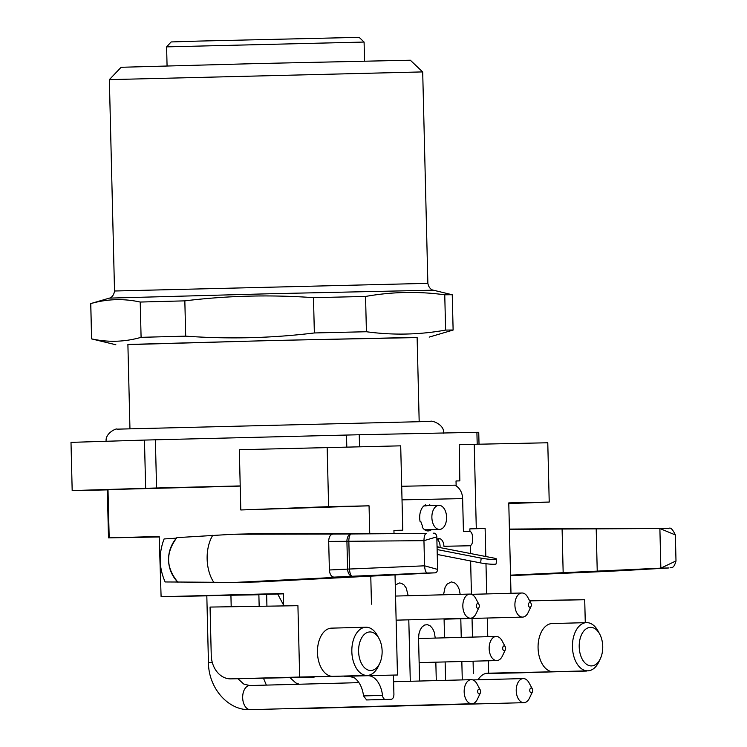 <?xml version="1.0" encoding="UTF-8"?>
<svg xmlns="http://www.w3.org/2000/svg" width="747" height="747" viewBox="0 0 747 747"><rect width="100%" height="100%" fill="white"/><g stroke="black" fill="none" stroke-linecap="round" stroke-linejoin="round"><path stroke-width="1.12" d="M129.95 428.657L127.896 344.46L272.496 340.529L417.125 337.392L419.179 421.588M366.413 331.743A180.821 0.504 178.6 0 0 314.356 332.957L313.488 297.67A180.821 0.504 -1.4 0 1 365.554 296.456C391.848 291.741 418.255 291.19 444.754 294.804A180.821 0.504 -1.4 0 1 452.243 294.757A180.821 0.504 -1.4 0 1 452.252 294.766L453.121 330.053A180.821 0.504 178.6 0 0 453.121 330.053A180.821 0.504 178.6 0 0 445.614 330.09C419.319 334.805 392.922 335.356 366.413 331.743L365.554 296.456M185.695 336.15A180.821 0.504 178.6 0 0 141.09 337.336L140.221 302.049A180.821 0.504 -1.4 0 1 184.836 300.864L185.695 336.15C228.685 339.25 271.572 338.186 314.356 332.957M91.629 338.877A180.821 0.504 178.6 0 0 91.582 338.886A180.821 0.504 178.6 0 0 91.592 338.895L90.723 303.599A180.821 0.504 -1.4 0 1 90.732 303.59A180.821 0.504 -1.4 0 1 90.77 303.59L91.629 338.877C108.222 342.518 124.702 342.005 141.09 337.336M444.754 294.804L445.614 330.09M140.221 302.049C123.638 298.398 107.157 298.912 90.77 303.59M313.488 297.67C270.507 294.57 227.62 295.635 184.836 300.864M127.896 344.628L272.496 340.492L417.125 337.56M421.317 71.945L109.361 79.63L114.524 291.003L427.863 283.346L422.699 71.973L421.317 71.945M422.69 71.973L410.346 60.218L256.342 63.579L121.117 67.286L109.361 79.63M170.624 42.495L171.147 41.944L198.767 41.085L359.148 37.35L364.078 42.056L166.609 46.865L170.605 42.504M167.067 65.867L166.609 46.865M479.107 689.098A2.409 1.475 88.5 0 0 477.856 692.572A2.409 1.475 88.5 0 0 480.34 693.02A2.409 1.475 88.5 0 0 480.629 691.479A2.409 1.475 88.5 0 0 480.256 689.948A2.409 1.475 88.5 0 0 479.107 689.098M531.164 688.015A2.409 1.475 88.5 0 0 529.922 691.479A2.409 1.475 88.5 0 0 532.396 691.937A2.409 1.475 88.5 0 0 532.695 690.396A2.409 1.475 88.5 0 0 532.322 688.855A2.409 1.475 88.5 0 0 531.164 688.015M504.094 645.894A2.409 1.475 88.5 0 0 502.843 649.367A2.409 1.475 88.5 0 0 505.327 649.815A2.409 1.475 88.5 0 0 505.626 648.275A2.409 1.475 88.5 0 0 505.243 646.743A2.409 1.475 88.5 0 0 504.094 645.894M529.959 607.255A2.409 1.475 88.5 0 0 531.07 606.349A2.409 1.475 88.5 0 0 530.986 603.277A2.409 1.475 88.5 0 0 528.54 603.847A2.409 1.475 88.5 0 0 529.959 607.255M477.893 608.338A2.409 1.475 88.5 0 0 479.004 607.432A2.409 1.475 88.5 0 0 478.93 604.36A2.409 1.475 88.5 0 0 476.474 604.93A2.409 1.475 88.5 0 0 477.893 608.338M480.34 693.02L477.389 699.248A12.055 7.358 -91.5 0 1 471.843 703.767A12.055 7.358 -91.5 0 1 464.167 691.909A12.055 7.358 -91.5 0 1 471.208 679.667A12.055 7.358 -91.5 0 1 476.978 683.878L480.256 689.948M532.396 691.937L529.455 698.165A12.055 7.358 -91.5 0 1 523.908 702.675A12.055 7.358 -91.5 0 1 516.233 690.826A12.055 7.358 -91.5 0 1 523.264 678.575A12.055 7.358 -91.5 0 1 529.044 682.795L532.322 688.855M505.327 649.815L502.376 656.043A12.055 7.358 -91.5 0 1 496.83 660.563A12.055 7.358 -91.5 0 1 489.164 648.667A12.055 7.358 -91.5 0 1 496.195 636.463A12.055 7.358 -91.5 0 1 501.975 640.674L505.243 646.743M328.689 541.388C328.848 536.99 330.267 534.553 332.929 534.058L351.249 533.974A7.237 4.417 89.7 0 0 346.916 541.304L328.689 541.388L329.39 569.989L347.598 569.111A7.237 4.417 87.2 0 0 352.285 576.245L333.984 577.132C331.295 576.749 329.763 574.368 329.39 569.989M436.855 536.841L423.951 540.669C424.072 536.327 424.875 533.9 426.36 533.395L351.249 533.974A7.237 2.484 89.6 0 0 348.84 541.248L349.521 569.055A7.237 2.484 87.5 0 0 352.285 576.245L427.331 572.996C425.818 572.547 424.894 570.157 424.567 565.815L437.462 569.373M531.07 606.349L528.129 612.577A12.055 7.358 -91.5 0 1 522.583 617.097A12.055 7.358 -91.5 0 1 514.907 605.201A12.055 7.358 -91.5 0 1 521.938 592.997A12.055 7.358 -91.5 0 1 527.718 597.208L530.986 603.277M522.583 617.097A12.055 7.358 -91.5 0 1 522.555 617.097L444.091 619.179M479.004 607.432L476.063 613.67A12.055 7.358 -91.5 0 1 470.517 618.18A12.055 7.358 -91.5 0 1 470.489 618.18A12.055 7.358 -91.5 0 1 462.841 606.284A12.055 7.358 -91.5 0 1 469.872 594.08A12.055 7.358 -91.5 0 1 475.652 598.291L478.93 604.36M622.027 528.334A7.237 5.929 90 0 0 621.943 528.334A7.237 5.929 90 0 0 621.868 528.334L603.632 528.418M604.743 571.483L668.602 567.972L660.843 568.15L675.904 560.969M675.316 534.917L659.881 528.521L667.641 528.372L621.868 528.334A7.237 4.417 89.7 0 1 621.906 528.334A7.237 4.417 89.7 0 0 621.906 528.334A7.237 7.237 0 0 0 621.906 528.334L667.715 528.362C668.64 530.258 669.863 523.554 675.363 534.917L675.998 560.969M437.051 546.104A8.441 6.686 -91.2 0 0 439.918 547.57L492.955 557.906A9.646 0.999 -173.4 0 1 496.652 559.129A9.646 0.999 -173.4 0 1 491.227 559.41A9.646 0.999 -173.4 0 1 481.189 558.149L437.135 549.568M496.652 559.129L496.101 563.892A9.646 0.999 -173.4 0 1 490.686 564.172A9.646 0.999 -173.4 0 1 480.638 562.921L437.247 554.461M358.597 651.477A19.291 11.765 88.5 0 0 366.833 669.461A19.291 11.765 88.5 0 0 379.747 663.289A19.291 11.765 88.5 0 0 379.093 638.694A19.291 11.765 88.5 0 0 365.909 633.185A19.291 11.765 88.5 0 0 358.597 651.477M579.205 646.874A19.291 11.765 88.5 0 0 587.441 664.867A19.291 11.765 88.5 0 0 600.355 658.695A19.291 11.765 88.5 0 0 599.701 634.091A19.291 11.765 88.5 0 0 586.516 628.591A19.291 11.765 88.5 0 0 579.205 646.874M372.426 699.827L391.101 699.332L366.6 699.948L363.565 695.915C362.472 688.108 359.737 682.356 355.367 678.649M426.36 533.395L257.351 533.731L233.438 534.236L332.929 534.058M437.611 569.41C437.34 571.857 436.183 573.014 434.138 572.874L427.331 572.996M434.138 572.874L258.537 581.941L234.614 582.436L345.572 576.889M345.553 576.889L333.984 577.132M563.163 572.79L562.099 529.025L659.881 528.521L660.843 568.15L510.546 575.153M623.035 570.596L668.873 567.953M510.556 575.638L604.594 571.492M509.417 529.091L603.539 528.418M424.156 529.38A12.055 7.358 88.5 0 0 426.192 529.791L439.553 529.436A12.055 7.358 88.5 0 0 446.585 517.185A12.055 7.358 88.5 0 0 438.919 505.336A12.055 7.358 88.5 0 0 431.878 517.54A12.055 7.358 88.5 0 0 439.553 529.436M427.172 530.874A13.259 8.086 88.5 0 0 429.562 529.698M438.919 505.336L427.461 505.635A12.055 7.358 -91.5 0 0 426.145 505.868L424.231 505.915A12.055 7.358 88.5 0 0 423.54 506.205M437.116 539.203L438.9 539.166A7.834 4.781 88.5 0 0 437.985 538.736M379.747 663.289L378.271 666.408A24.109 14.707 -91.5 0 1 367.179 675.437A24.109 14.707 -91.5 0 1 367.132 675.437A24.109 14.707 -91.5 0 1 351.837 651.636A24.109 14.707 -91.5 0 1 365.899 627.228A24.109 14.707 -91.5 0 1 377.459 635.66L379.093 638.694M344.638 676.315L367.851 675.708A23.502 14.342 -91.5 0 1 382.52 695.41A4.818 2.941 88.5 0 0 385.536 699.453L366.6 699.948M355.348 678.593C354.367 677.127 346.692 675.923 345.114 676.306M600.355 658.695L598.879 661.805A24.109 14.707 -91.5 0 1 587.796 670.834A24.109 14.707 -91.5 0 1 572.445 647.042A24.109 14.707 -91.5 0 1 586.507 622.634A24.109 14.707 -91.5 0 1 598.067 631.056L599.701 634.091M478.061 679.779A23.502 14.342 -91.5 0 1 487.67 673.206A23.502 14.342 -91.5 0 1 487.716 673.206L487.623 673.206M460.796 618.74L461.244 637.387M461.833 661.487L462.281 679.901M443.513 594.78L445.137 587.17L447.154 584.07L451.393 581.894L455.212 583.183L457.566 585.807L459.274 589.542L460.171 594.341M445.595 680.34L445.137 661.935M444.549 637.835L444.082 618.88M435.837 662.178L436.285 680.592M419.599 681.031L418.553 638.47L418.918 633.942L420.169 629.898L422.186 626.798L424.735 624.996L427.527 624.688L430.244 625.911L432.597 628.535L434.296 632.27L435.249 638.041M410.29 681.283L408.796 619.823M408.198 595.723L406.191 587.982L404.024 584.966L401.391 583.276L399.402 582.977L395.275 585.032M393.445 675.101L393.921 694.449C393.809 697.381 392.866 699.005 391.092 699.332L385.536 699.453M438.9 539.166L437.098 539.222M210.066 607.068L211.242 655.268A24.109 19.105 -91.2 0 0 230.842 678.864A24.109 19.105 -91.2 0 0 230.926 678.864L299.668 677.034L297.922 605.696L210.066 607.068L297.922 605.696M173.547 576.749L177.655 582.025L165.143 581.96C158.915 567.832 158.569 553.49 164.097 538.951L176.591 538.139M234.614 582.436L177.655 582.025M176.89 537.625C165.489 552.808 165.853 567.701 177.973 582.315A32.551 32.523 -95.2 0 1 176.88 537.635L233.438 534.236M283.309 593.688L277.604 593.856L283.589 605.098M231.196 606.62L230.916 595.144L206.816 595.742L208.441 662.505L212.269 662.384M259.153 606.041L258.873 594.649L266.642 594.435M266.922 605.882L266.642 594.295L283.309 593.856M258.882 594.752L230.916 595.247M283.599 605.528L283.309 593.482L161.1 596.732L206.816 595.835M517.634 672.888L485.419 673.561L517.718 672.888A24.109 19.105 88.8 0 1 517.634 672.888A24.109 19.105 88.8 0 1 517.54 672.888M562.099 529.025L509.426 529.38M426.145 505.868L425.501 504.869A13.259 8.086 88.5 0 0 420.085 521.49L420.944 521.845A12.055 7.358 -91.5 0 0 422.382 525.636L422.186 527.027A13.259 8.086 88.5 0 0 428.134 530.94A13.259 8.086 88.5 0 0 431.467 529.651M430.823 505.551A13.259 8.086 88.5 0 0 429.432 504.785L428.955 505.598M465.857 545.852L469.676 545.749A4.818 2.941 88.5 0 0 469.676 545.749L465.848 545.852A4.818 2.941 -91.5 0 1 465.857 545.852A4.818 2.941 -91.5 0 1 465.848 545.852L443.923 546.29A7.834 4.781 88.5 0 0 438.937 538.559A7.834 4.781 88.5 0 0 436.93 539.353M443.923 546.29L469.667 545.749A4.818 2.941 88.5 0 0 472.487 540.865L472.375 536.047A4.818 2.941 88.5 0 0 469.312 531.294L463.429 531.416L462.626 498.604L402.017 499.864M440.104 546.393A7.834 4.781 88.5 0 0 437.051 539.259M367.179 675.437L332.807 676.343A24.109 14.707 -91.5 0 1 332.76 676.343L397.469 674.999L395.023 574.798M394.014 533.414L393.94 530.389L402.764 530.202L393.94 530.435M397.469 674.999L367.851 675.708M299.668 677.034L332.76 676.343A24.109 14.707 -91.5 0 1 317.466 652.598A24.109 14.707 -91.5 0 1 331.528 628.143L365.899 627.228M517.718 672.888L586.451 670.871M585.274 622.662L584.714 599.72L529.539 600.579M586.507 622.634L552.136 623.549A24.109 14.707 88.5 0 0 538.073 647.957A24.109 14.707 88.5 0 0 553.368 671.749A24.109 14.707 88.5 0 0 553.424 671.749L587.796 670.834M586.46 671.058L487.716 673.206M473.383 673.505L473.075 661.188M472.487 637.088L472.039 618.441M471.441 594.313L470.629 560.969M470.451 553.518L470.255 545.637M469.91 531.378L469.844 528.885L485.12 528.484L476.297 528.671L474.233 444.306L459.209 444.708L459.844 480.872L456.025 480.975L456.146 485.942M488.659 673.094L488.351 660.787M487.763 636.687L487.315 618.03M486.717 593.93L485.98 563.733M485.811 556.515L485.12 528.484M476.297 528.671L469.844 528.885M327.158 447.378L328.615 506.662L240.795 509.968L239.329 449.713L400.7 445.838L402.764 530.202M161.1 596.732L159.204 536.486L108.502 537.868L159.223 536.962M328.615 506.662L369.055 505.822L240.795 509.968M177.571 581.904L175.965 580.092M529.688 600.868L584.714 599.72M510.985 593.286L508.772 502.908L549.222 502.068L508.791 503.581M549.222 502.068L547.775 442.775L474.233 444.306M369.055 505.822L369.737 533.517M370.773 575.993L371.464 604.164M240.217 486.092L107.998 489.602L109.183 537.812M108.502 537.868L107.325 489.668L107.998 489.602M401.69 486.278L454.652 485.167A14.464 11.457 88.8 0 1 462.626 498.604M240.207 485.923L156.562 488.006A204.93 0.57 -1.4 0 0 145.646 488.295L72.179 490.583L71.002 442.373L144.46 440.086A204.93 0.57 -1.4 0 1 155.385 439.796L156.562 488.006M107.335 489.883L74 490.574A204.93 0.57 -1.4 0 1 72.179 490.583M477.202 444.25L476.903 432.308A204.93 0.57 -1.4 0 1 478.734 432.298L479.023 444.213M476.903 432.308L359.251 434.754L359.54 446.697M346.795 446.967L346.505 435.053A204.93 0.57 -1.4 0 1 359.251 434.754M346.505 435.053L155.385 439.796M144.46 440.086L145.646 488.295M452.243 294.757L433.381 290.191L271.357 293.711L109.351 298.118L90.732 303.59M347.598 569.111L346.916 541.304L423.951 540.669L424.567 565.815L347.598 569.111M208.441 662.505C208.488 688.099 228.227 710.855 250.338 709.65A12.055 7.358 -91.5 0 1 242.672 697.791A12.055 7.358 -91.5 0 1 249.703 685.55L358.962 682.646M297.857 708.389L302.404 708.567A12.055 7.358 -91.5 0 1 300.77 708.305M480.638 562.921L481.189 558.149M596.199 528.829L597.236 571.203M439.918 547.57L437.088 547.626M363.565 695.915L382.52 695.41M230.926 678.864L314.151 677.127M213.931 582.529A32.551 19.861 -91.5 0 1 212.774 535.254M429.17 337.102L453.112 330.053M115.85 344.759L91.592 338.895M433.381 290.191C434.427 290.424 429.226 290.34 427.863 283.346M109.351 298.118C108.315 298.398 113.507 298.053 114.524 291.003M364.088 42.056L364.545 61.039M106.149 441.458C104.972 432.812 117.27 427.872 117.046 429.161L430.384 421.429C430.944 419.945 444.81 424.361 443.578 433.213M433.167 533.246C434.997 532.788 436.211 533.9 436.808 536.579L437.611 569.363M250.338 709.65L471.843 703.767M393.604 681.722L471.208 679.667M302.404 708.567L523.908 702.675M472.832 679.919L523.264 678.575M419.151 662.626L496.83 660.563M418.553 638.526L496.195 636.463M604.668 571.492L622.97 570.596A7.237 7.237 0 0 0 623.007 570.596M471.506 594.332L521.938 592.997M396.134 620.159L470.517 618.18M395.546 596.059L469.872 594.08M237.901 678.715L243.727 684.019L249.703 685.55M263.458 678.183L266.362 685.102M289.967 677.632L295.793 682.935L299.248 684.233M603.585 528.418L621.906 528.334M675.998 560.988C673.561 569.503 671.693 566.777 670.031 567.879M314.132 677.127L230.842 678.864"/></g></svg>

